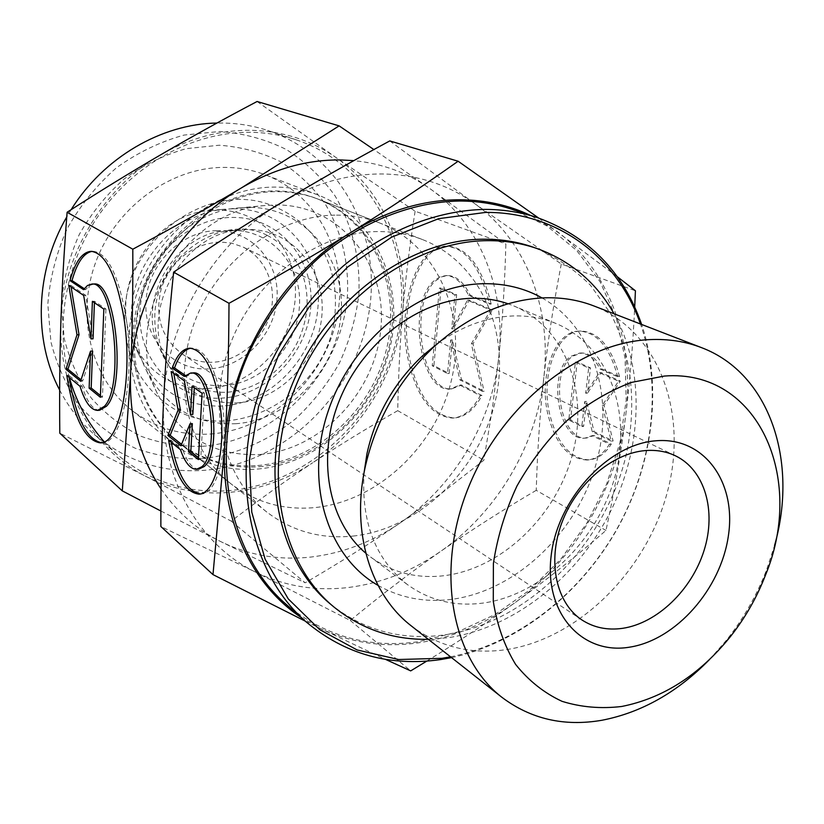 <?xml version="1.0" encoding="UTF-8"?>
<svg xmlns="http://www.w3.org/2000/svg" width="824" height="824" viewBox="0 0 824 824"><rect width="100%" height="100%" fill="white"/><g stroke="black" fill="none" stroke-linecap="round" stroke-linejoin="round"><path stroke-width="0.62" stroke-dasharray="4.12 3.09" d="M310.803 306.343C314.613 259.436 279.367 217.083 232.986 217.433C186.657 217.042 141.738 262.084 139.967 311.894C137.515 361.715 177.366 401.329 222.346 398.074C267.337 395.541 307.64 353.238 310.803 306.343M233.264 208.76C284.033 207.813 322.864 254.987 318.023 305.972C315.128 356.988 270.663 403.77 221.656 406.005C184.772 407.025 157.549 390.689 139.987 356.988C133.684 343.134 130.841 328.148 131.459 312.028C132.654 261.126 176.573 213.014 224.282 209.234L233.264 208.76M709.443 659.612L726.593 640.063C743.392 618.762 756.689 595.453 766.485 570.146L774.581 545.437M411.258 625.869C438.986 646.799 470.71 654.709 506.43 649.611C578.592 638.713 646.222 571.135 667.244 492.495C688.606 414.009 659.664 331.753 593.795 305.92M364.126 472.296C360.933 521.891 375.342 559.3 407.344 584.535C429.428 600.469 454.529 606.67 482.648 603.127C541.574 595.258 597.39 540.946 614.879 476.89C632.647 412.927 609.163 345.781 556.221 323.585C542.686 317.982 528.112 315.438 512.497 315.963C486.737 317.086 461.77 326.263 437.606 343.495M365.804 553.192L370.584 557.014C392.214 572.639 416.738 578.87 444.167 575.698C501.641 568.642 555.85 516.494 572.423 454.58C589.273 392.76 565.686 327.674 513.816 305.951L508.099 303.778M451.542 657.624C517.668 643.554 579.354 594.835 616.167 530.728C652.618 466.415 663.166 388.526 641.628 324.45M450.563 656.841C516.895 643.575 579.087 594.938 616.002 530.635C652.577 466.137 662.795 387.847 640.454 323.997M285.99 604.188C324.244 636.046 368.318 648.57 418.232 641.772L457.557 632.008L495.255 614.385L530.069 589.747L560.845 559.115L586.606 523.58L606.516 484.399L619.885 442.849L626.189 400.33L625.076 358.316L616.373 318.311L600.171 281.88L576.779 250.568L546.868 225.869L511.385 209.121M259.313 466.724C319.372 461.78 374.302 410.713 388.64 348.799C403.317 286.999 374.621 221.151 318.507 199.295C305.529 194.279 291.799 191.724 277.338 191.632C222.923 191.158 166.046 231.915 144.169 289.245C122.106 346.533 138.133 411.052 179.385 443.158C202.951 461.079 229.587 468.928 259.313 466.724M353.033 536.084C418.005 529.121 477.941 471.843 494.699 403.502C511.786 335.265 482.555 263.021 422.331 239.506C408.385 234.119 393.573 231.472 377.876 231.565C318.847 231.75 255.924 278.007 231.05 342.228C205.948 406.387 222.521 477.642 266.832 512.064C292.139 531.264 320.876 539.267 353.033 536.084M235.705 423.711C289.265 420.219 336.995 369.76 341.064 313.913C345.895 258.077 304.489 207.174 248.961 207.37L239.135 207.895C167.828 212.067 113.702 306.94 146.394 370.45C165.645 407.324 195.422 425.081 235.705 423.711M260.116 454.467C321.37 449.811 375.847 391.73 380.956 327.653C386.93 263.618 340.302 204.826 276.462 204.939L265.153 205.537C182.98 210.223 119.82 320.927 157.6 394.047C179.807 436.411 213.972 456.548 260.116 454.467M223.077 385.766C261.847 383.747 296.753 347.213 299.4 306.713C302.614 266.204 272.023 229.937 232.224 230.421L227.692 230.607C174.791 232.131 134.508 302.727 160.124 349.046C174.008 374.158 194.989 386.404 223.077 385.766M236.982 402.915C280.067 400.413 318.816 359.666 321.937 314.583C325.676 269.51 291.964 228.99 247.612 229.494L242.565 229.7C183.546 231.348 138.288 310.658 166.912 362.303C182.403 390.277 205.753 403.812 236.982 402.915M207.792 388.537C252.371 386.157 292.221 344.463 295.229 298.123C298.875 251.784 263.814 209.873 217.866 210.12L209.729 210.553C150.874 214.106 106.821 291.315 133.715 343.793C149.597 374.333 174.286 389.247 207.792 388.537M219.874 241.947C192.394 244.151 173.04 259.066 161.792 286.659C154.222 315.242 160.958 337.634 182.001 353.826C191.353 359.913 201.684 362.725 213.014 362.241C238.939 361.015 263.423 339.972 270.396 313.377C277.503 286.803 265.998 258.108 242.946 247.004L231.802 243.162L219.874 241.947M216.702 230.73C181.259 230.617 147.321 264.741 145.92 302.573C143.994 340.415 174.235 371.078 208.894 368.925C243.543 367.319 274.783 334.802 276.998 298.659C279.727 262.526 252.175 230.277 216.702 230.73M389.752 140.925L474.315 203.363C447.844 184.452 417.263 174.657 382.573 173.967C347.677 173.771 313.501 183.608 280.057 203.477C214.25 242.483 166.736 322.349 163.677 399.352C159.413 476.632 198.234 544.479 255.698 572.175C284.929 586.297 315.973 591.385 348.84 587.45C381.605 583.196 412.278 571.135 440.85 551.235C411.475 571.763 381.296 594.846 350.303 620.482L255.698 572.175L160.865 526.495M426.781 661.106C458.546 641.608 488.004 622.089 515.154 602.55C546.374 579.993 576.646 555.963 605.97 530.44C614.333 492.113 620.915 453.767 625.704 415.399C629.907 381.358 632.904 345.225 634.696 306.992M305.282 621.141L320.227 628.444C350.911 642.926 383.541 647.726 418.128 642.864C452.613 637.683 484.955 624.242 515.154 602.55C574.606 559.908 616.857 488.313 625.704 415.399C635.067 342.65 609.894 269.85 555.819 230.514L530.213 215.28M617.155 276.586L538.669 218.051M378.031 585.38C400.505 598.049 425.05 602.704 451.676 599.347C514.619 591.045 573.988 535.497 594.794 468.259C615.755 401.113 595.34 328.076 542.017 297.917M330.517 604.146C363.559 630.442 401.463 640.701 444.239 634.923C527.298 622.965 603.477 546.549 625.519 457.66C637.23 407.005 632.358 355.268 610.594 313.563L590.571 285.362C574.287 269.129 555.438 256.491 534.004 247.468M428.326 639.321L447.885 637.735C513.197 628.166 575.574 579.097 609.214 514.083C642.607 448.967 645.728 370.584 614.055 313.769M200.16 493.906L201.056 493.895C218.061 494.658 229.649 445.279 221.677 400.567C215.146 367.092 205.279 349.603 192.085 348.099L190.705 348.222M180.446 449.667L182.732 449.492L170.856 440.078L171.227 442.334M198.831 469.113C192.569 468.928 187.203 462.388 182.732 449.492M619.535 376.65C611.727 347.316 598.904 332.113 581.054 331.032C556.756 330.887 540.637 375.013 549.433 413.226C556.849 443.24 570.033 458.783 588.985 459.854C597.575 459.143 605.022 453.89 611.305 444.105L594.053 435.494L586.688 437.997C560.135 441.427 548.537 371.583 572.793 356.153L581.456 352.991C589.428 352.991 596.267 358.306 601.973 368.946L619.535 376.65L617.681 376.764L600.14 369.059C594.434 358.409 587.605 353.084 579.643 353.084L570.991 356.246C546.755 371.686 558.353 441.571 584.875 438.141L592.229 435.639L609.461 444.26C603.189 454.045 595.752 459.298 587.172 460.019C568.241 458.937 555.067 443.384 547.651 413.349C538.865 375.116 554.964 330.97 579.241 331.114C597.06 332.196 609.873 347.409 617.681 376.764M594.053 435.494L592.229 435.639M611.264 441.139L592.271 431.714L584.731 401.504L581.806 426.513L568.756 420.034L575.399 362.107L588.655 367.978L585.699 393.254L599.285 372.685L618.567 381.224L602.231 405.377L611.264 441.139L613.107 440.995L604.064 405.253L620.421 381.11L601.118 372.572L587.522 393.13L590.478 367.875L577.212 362.004L570.548 419.9L583.619 426.379L586.554 401.391L594.094 431.57L613.107 440.995M594.094 431.57L592.271 431.714M586.554 401.391L584.731 401.504M583.619 426.379L581.806 426.513M570.548 419.9L568.756 420.034M577.212 362.004L575.399 362.107M590.478 367.875L588.655 367.978M587.522 393.13L585.699 393.254M601.118 372.572L599.285 372.685M620.421 381.11L618.567 381.224M604.064 405.253L602.231 405.377M611.305 444.105L609.461 444.26M601.973 368.946L600.14 369.059M202.076 393.213L204.424 393.079L194.382 386.075L194.289 387.774M192.054 386.209L194.382 386.075M192.837 414.39L186.677 380.709L173.421 371.469L173.771 373.427M184.36 380.832L186.677 380.709M171.135 371.583L173.421 371.469M181.558 444.301L183.227 445.619L192.342 423.629M180.94 445.794L183.227 445.619M198.491 457.639L200.716 459.39L204.424 393.079M198.388 459.565L200.716 459.39M185.307 375.414L186.605 376.321L192.909 372.932M184.298 376.434L186.605 376.321M168.601 440.243L170.856 440.078M350.303 620.482L410.692 670.891M300.873 617.269L320.227 628.444L385.344 659.313M536.228 490.321C502.104 510.386 470.308 530.687 440.85 551.235C497.099 512.147 536.558 445.351 543.891 377.031C539.988 412.855 537.423 450.615 536.228 490.321L605.97 530.44M561.288 263.999C553.615 303.613 547.826 341.291 543.891 377.031C551.74 308.856 526.412 240.464 474.315 203.363L561.288 263.999L635.417 290.779M59.658 390.071C68.68 407.324 80.206 422.104 94.245 434.433C126.402 461.389 163.203 473.337 204.64 470.288C282.591 463.809 351.92 397.796 367.813 318.62C384.2 239.609 343.34 155.551 267.676 130.45C253.813 125.907 239.372 123.435 224.324 123.044L216.959 123.044M104.236 441.777L116.926 454.312C149.855 481.886 187.563 493.967 230.04 490.538C309.948 483.348 381.141 415.049 397.838 333.483C415.038 252.082 373.787 165.572 296.331 139.853C282.148 135.198 267.326 132.695 251.897 132.334C197.729 131.181 140.101 159.969 103.391 208.781C66.826 257.685 54.085 323.09 69.319 377.516M201.633 458.783C235.788 455.002 268.408 440.902 295.94 418.489C313.233 402.194 327.756 383.634 339.519 362.807C349.448 341.064 355.875 318.445 358.811 294.971C360.603 259.694 352.528 225.323 335.059 195.906C321.793 177.387 305.57 161.937 286.392 149.556C265.822 139.328 243.698 133.292 219.998 131.459L184.061 135.074C160.062 141.728 137.505 152.656 116.369 167.838C96.655 185.215 80.247 205.506 67.125 228.732C56.341 253.071 49.904 278.203 47.823 304.128L50.913 341.878C57.072 366.031 67.074 387.764 80.896 407.077C96.573 424.525 114.68 438.244 135.208 448.235C156.642 455.878 178.777 459.39 201.633 458.783M257.696 465.529C317.673 460.616 372.52 409.652 386.817 347.852C401.442 286.165 372.757 220.43 316.725 198.605C303.757 193.588 290.048 191.044 275.607 190.941C221.285 190.457 164.501 231.122 142.686 288.338C120.665 345.514 136.691 409.919 177.881 441.973C201.417 459.874 228.021 467.723 257.696 465.529M336.491 215.126C351.683 215.115 366.072 217.721 379.637 222.964C438.224 245.82 467.301 315.468 451.222 381.079C435.484 446.804 377.567 501.517 314.562 507.615C283.384 510.386 255.481 502.424 230.864 483.729C187.769 450.223 171.382 381.708 195.226 320.382C218.854 258.993 279.315 215.013 336.491 215.126M210.408 434.011C269.376 429.819 322.977 380.544 336.377 320.402C350.118 260.363 320.979 196.215 265.544 174.904C252.927 170.084 239.64 167.581 225.683 167.396C172.504 166.561 117.358 205.403 96.356 260.559C75.159 315.664 91.042 378.247 131.428 409.971C154.737 427.852 181.064 435.865 210.408 434.011M257.469 469.052C319.125 463.933 375.404 411.475 389.989 347.965C404.914 284.558 375.281 217.031 317.508 194.783C304.365 189.767 290.481 187.203 275.865 187.089C220.162 186.523 161.844 228.124 139.338 286.803C116.617 345.421 132.891 411.547 174.997 444.589C199.284 463.201 226.775 471.359 257.469 469.052M202.333 446.32C276.823 440.85 341.713 371.995 347.44 295.311C348.954 262.114 341.569 231.688 325.284 204.033C312.996 187.027 298 172.875 280.304 161.576C261.352 152.255 240.999 146.806 219.225 145.22L186.255 148.66C164.264 154.84 143.603 164.903 124.27 178.859C106.234 194.804 91.207 213.406 79.197 234.665C69.309 256.954 63.376 279.975 61.429 303.726L64.169 338.345C69.752 360.521 78.847 380.503 91.474 398.301C105.802 414.39 122.385 427.069 141.223 436.349C160.907 443.477 181.28 446.804 202.333 446.32M257.078 101.496L335.347 157.075C310.947 140.224 283.168 131.304 252.02 130.316C220.708 129.739 190.344 137.855 160.938 154.644C103.082 187.604 62.408 255.852 60.852 322.771C58.277 389.896 93.709 450.285 145.745 476.293C172.216 489.549 200.273 494.894 229.927 492.34C259.498 489.507 287.092 479.64 312.698 462.748C286.381 480.196 259.23 499.653 231.266 521.139L145.745 476.293L59.802 433.197M231.266 521.139L305.168 582.815C339.838 562.576 371.449 542.645 400.011 523.034L442.395 492.587L483.873 460.214L492.474 407.952L498.911 355.937C502.444 321.37 504.762 284.053 505.874 243.976L429.798 188.531C407.571 172.803 382.254 163.502 353.836 160.639M160.886 511.024L220.472 541.461C248.858 555.335 278.986 560.536 310.864 557.065C342.64 553.295 372.355 541.955 400.011 523.034C454.426 485.851 492.361 421.713 498.911 355.937C505.977 290.295 480.691 224.375 429.798 188.531L373.88 149.556M101.352 442.715L102.145 442.704C121.931 444.527 135.795 376.403 125.845 316.375C118.429 274.928 107.584 253.236 93.308 251.299L92.103 251.372M80.052 386.332L82.091 386.219L68.773 375.322L69.072 377.31M99.632 410.27C92.834 409.93 86.984 401.906 82.091 386.219M491.166 304.066C482.174 267.131 467.723 247.828 447.844 246.17C418.211 245.202 398.589 306.806 409.477 358.234C417.892 396.282 432.837 416.182 454.292 417.953C464.952 417.212 474.181 409.734 481.988 395.53L461.502 385.004L451.779 388.866C421.301 392.43 408.488 302.954 435.855 280.654L441.499 276.885L447.514 275.546C456.269 275.721 463.84 282.272 470.216 295.198L491.166 304.066L489.435 304.128L468.506 295.25C462.14 282.313 454.58 275.762 445.836 275.587L439.82 276.926L434.197 280.696C406.86 303.005 419.663 392.533 450.11 388.969L459.823 385.096L480.279 395.644C472.482 409.847 463.263 417.325 452.623 418.077C431.189 416.295 416.254 396.385 407.849 358.316C396.972 306.858 416.563 245.222 446.155 246.201C466.024 247.859 480.454 267.161 489.435 304.128M461.502 385.004L459.823 385.096M482.39 391.349L459.833 379.843L450.687 339.972L447.514 373.55L432.239 365.763L439.388 288.122L454.961 294.807L451.737 328.869L467.527 300.204L490.538 310.082L471.328 343.876L482.39 391.349L484.1 391.246L473.038 343.793L492.268 310.02L469.227 300.142L453.416 328.797L456.651 294.755L441.056 288.07L433.898 365.671L449.183 373.457L452.366 339.9L461.522 379.74L484.1 391.246M461.522 379.74L459.833 379.843M452.366 339.9L450.687 339.972M449.183 373.457L447.514 373.55M433.898 365.671L432.239 365.763M441.056 288.07L439.388 288.122M456.651 294.755L454.961 294.807M453.416 328.797L451.737 328.869M469.227 300.142L467.527 300.204M492.268 310.02L490.538 310.082M473.038 343.793L471.328 343.876M481.988 395.53L480.279 395.644M470.216 295.198L468.506 295.25M103.845 309.072L105.956 309L94.472 301.265L94.42 302.696M92.391 301.327L94.472 301.265M93.05 338.818L85.727 295.373L70.812 285.32L71.08 286.917M83.667 295.425L85.727 295.373M68.794 285.372L70.812 285.32M81.03 379.812L82.606 381.09L92.587 351.065M80.567 381.193L82.606 381.09M100.435 395.53L102.454 397.168L105.956 309M100.363 397.281L102.454 397.168M84.233 288.688L85.603 289.605L89.528 285.464L93.802 284.033M83.543 289.657L85.603 289.605M66.775 375.425L68.773 375.322M161.041 488.9C176.903 511.982 196.709 529.502 220.472 541.461L305.168 582.815M397.734 410.661C367.432 427.924 339.086 445.29 312.698 462.748C363.106 429.562 397.724 371.099 402.751 310.844C400.042 342.434 398.363 375.703 397.734 410.661L483.873 460.214M415.111 211.191C409.6 246.098 405.48 279.305 402.751 310.844C408.282 250.692 383.366 190.128 335.347 157.075L415.111 211.191L505.874 243.976M71.091 209.708L66.744 216.939M267.254 235.376C295.311 250.63 308.557 274.876 306.992 308.125C304.025 336.686 291.119 359.686 268.253 377.124C255.553 385.931 241.731 390.998 226.775 392.306C211.212 392.739 197.08 388.866 184.36 380.678C164.337 366.083 154.479 344.514 154.809 315.973C155.53 257.109 223.531 211.881 267.254 235.376M275.659 207.164C212.098 177.315 125.33 237.93 124.692 314.49C124.156 351.724 137.371 380.976 164.357 402.267C228.897 453.241 332.227 393.275 335.183 310.195C336.954 282.045 329.621 257.16 313.202 235.54C303.077 222.995 290.563 213.54 275.659 207.164M765.424 575.276L766.485 570.146M730.466 636.55L726.593 640.063M556.221 323.585L513.816 305.951M422.331 239.506L318.507 199.295M581.909 619.947L182.001 353.826M192.085 348.099L189.747 348.202M584.875 438.141L586.688 437.997M579.241 331.114L581.054 331.032M587.172 460.019L588.985 459.854M579.643 353.084L581.456 352.991M201.056 493.895L199.284 494.05M675.536 455.847L242.946 247.004M133.715 343.793L139.987 356.988M209.729 210.553L224.282 209.234M160.124 349.046L166.912 362.303M227.692 230.607L242.565 229.7M146.394 370.45L157.6 394.047M239.135 207.895L265.153 205.537M266.832 512.064L179.385 443.158M407.344 584.535L370.584 557.014M296.331 139.853L267.676 130.45M379.637 222.964L316.725 198.605M317.508 194.783L265.544 174.904M93.308 251.299L91.217 251.33M450.11 388.969L451.779 388.866M446.155 246.201L447.844 246.17M452.623 418.077L454.292 417.953M445.836 275.587L447.514 275.546M102.145 442.704L100.549 442.818M174.997 444.589L131.428 409.971M230.864 483.729L177.881 441.973M116.926 454.312L94.245 434.433"/><path stroke-width="1.24" d="M774.581 545.437C798.477 461.594 770.007 373.457 701.481 347.625C685.568 341.476 668.367 338.798 649.889 339.601C580.415 342.331 502.063 404.234 468.609 487.087C434.866 569.878 451.315 658.221 501.96 697.351C530.903 719.115 564.213 726.758 601.901 720.269C641.412 712.595 677.256 692.376 709.443 659.612M621.708 706.477C663.207 698.216 699.463 674.908 730.466 636.55C745.195 617.876 756.844 597.452 765.424 575.276C805.81 478.27 758.317 368.709 664.371 376.053L631.287 382.449C608.843 391.009 587.357 403.77 566.83 420.714C547.424 439.769 530.811 461.522 516.978 485.964C505.184 511.364 497.325 537.197 493.391 563.482L493.277 601.242C497.037 625.056 504.484 646.119 515.618 664.412C528.586 680.655 544.046 692.963 561.999 701.317C580.941 707.229 600.84 708.949 621.708 706.477M701.481 347.625L593.795 305.92C578.541 300.018 562.164 297.32 544.664 297.814C505.833 299.452 469.093 315.623 434.464 346.317C398.775 379.782 375.6 420.405 364.95 468.156C351.096 532.613 370.862 594.804 411.258 625.869L501.96 697.351M508.099 303.778C496.439 299.771 484.11 297.958 471.101 298.329C419.076 299.678 363.168 341.857 339.694 399.65C316.045 457.402 328.168 521.551 365.804 553.192M641.628 324.45C623.222 271.755 588.388 236.117 537.135 217.536C520.541 212.118 503.031 209.399 484.584 209.399C436.782 210.419 386.106 230.246 342.877 266.337C311.307 294.827 285.32 330.589 267.367 370.409C227.022 465.107 246.448 570.404 306.343 622.069C345.122 654.328 389.845 666.832 440.531 659.581L451.542 657.624M640.454 323.997C617.753 258.437 558.487 211.861 485.686 212.407L438.677 218.669L391.74 237.085L347.666 266.976L309.237 306.837L278.914 354.32L258.582 406.52L249.415 460.183L251.742 512.054L265.091 559.136L288.287 598.924L319.64 629.587L357.132 649.961L398.62 659.519L441.942 658.314L450.563 656.841M537.135 217.536L511.385 209.121C495.018 203.765 477.755 201.066 459.607 201.015C412.567 201.88 362.838 221.12 320.515 256.264C289.626 283.992 264.247 318.857 246.778 357.698C207.514 450.089 226.909 553.192 285.99 604.188L306.343 622.069M645.244 450.594C611.964 453.282 576.038 484.079 561.69 523.158C547.188 562.215 556.344 603.168 581.909 619.947C593.857 627.672 607.412 630.473 622.573 628.331C657.274 623.232 691.81 589.829 704.098 550.36C716.54 510.942 704.942 470.061 675.536 455.847C666.369 451.449 656.275 449.708 645.244 450.594M656.017 440.778C607.988 444.023 557.076 499.488 551.06 556.612C544.324 613.818 582.63 655.059 629.361 647.201C676.041 640.145 720.99 588.851 728.426 535.497C736.522 482.102 704.159 436.679 656.017 440.778M385.344 659.313L410.692 670.891L426.781 661.106M530.213 215.28C508.666 205.083 485.161 199.913 459.73 199.758C422.897 199.851 386.611 210.759 350.859 232.502C314.222 255.255 273.599 278.852 229 303.294C228.794 354.269 227.403 401.473 224.808 444.888L212.983 574.606L305.282 621.141M538.669 218.051L458.123 161.236C423.289 185.936 387.527 209.698 350.859 232.502C280.541 275.185 228.938 362.024 224.808 444.888C220.121 518.564 251.166 584.237 300.873 617.269M542.017 297.917C524.301 288.029 504.576 283.302 482.843 283.724C420.127 284.867 352.27 339.292 328.302 410.785C303.974 482.215 327.283 556.561 378.031 585.38M614.055 313.769C596.524 282.889 571.217 261.28 538.165 248.941L534.004 247.468C518.018 241.793 501.033 239.032 483.06 239.197C408.756 239.527 326.819 299.627 292.551 383.51C257.994 467.321 276.421 559.764 330.517 604.146L333.895 606.979C361.345 629.155 392.821 639.939 428.326 639.321M538.165 248.941C522.138 243.255 505.112 240.495 487.097 240.67C412.608 241.03 330.393 301.399 295.971 385.611C261.27 469.752 279.697 562.504 333.895 606.979M190.705 348.222C184.082 349.551 178.695 356.133 174.534 367.968L185.307 375.414M172.247 368.081C176.727 355.35 182.557 348.727 189.747 348.202C202.92 349.706 212.757 367.205 219.287 400.711C227.239 445.454 215.703 494.863 198.728 494.101C184.772 492.206 174.729 474.253 168.601 440.243L180.446 449.667C184.906 462.573 190.262 469.113 196.503 469.309L201.87 466.714C220.173 452.242 210.007 369.42 190.581 373.045L184.298 376.434L172.247 368.081L174.534 367.968M190.581 373.045L192.909 372.932C212.386 369.296 222.562 452.067 204.208 466.528L198.831 469.113L196.503 469.309M192.054 386.209L202.076 393.213L198.388 459.565L188.511 451.768L190.025 423.783L180.94 445.794L167.911 435.494L178.108 410.094L171.135 371.583L184.36 380.832L190.519 414.534L192.054 386.209M194.289 387.774L192.837 414.39L190.519 414.534M173.771 373.427L180.394 409.961L170.166 435.34L181.558 444.301M178.108 410.094L180.394 409.961M167.911 435.494L170.166 435.34M190.025 423.783L192.342 423.629L190.818 451.603L198.491 457.639M188.511 451.768L190.818 451.603M171.227 442.334C177.304 474.109 186.945 491.3 200.16 493.906M212.983 574.606L160.865 526.495C160.762 481.958 161.7 439.583 163.677 399.352C165.655 359.223 168.961 316.818 173.607 272.147C210.46 247.046 245.943 224.149 280.057 203.477C314.263 182.753 350.828 161.906 389.752 140.925L458.123 161.236M173.607 272.147L229 303.294M634.696 306.992L635.417 290.779L617.155 276.586M437.606 343.495L422.969 355.453C394.202 382.408 375.538 415.131 366.968 453.612L364.126 472.296M353.836 160.639L340.621 159.938C306.837 159.609 273.856 168.879 241.679 187.748C208.699 207.483 172.401 227.97 132.808 249.208C132.994 294.199 132.242 336.027 130.542 374.673L122.292 490.877L160.886 511.024M373.88 149.556L339.127 125.876L241.679 187.748C178.386 224.787 133.086 300.894 130.542 374.673C129.162 418.345 139.338 456.414 161.041 488.9M92.103 251.372C83.698 252.906 77.003 262.629 72.018 280.562L84.233 288.688M69.989 280.603C75.231 261.733 82.307 251.969 91.217 251.33C105.451 253.267 116.277 274.969 123.682 316.447C133.622 376.517 119.799 444.682 100.075 442.849C84.738 440.253 73.645 417.778 66.775 375.425L80.052 386.332C84.944 402.03 90.774 410.053 97.562 410.404L104.401 406.325C124.609 385.9 113.382 279.81 91.711 284.084L87.457 285.516L83.543 289.657L69.989 280.603L72.018 280.562M91.711 284.084L93.802 284.033C115.525 279.758 126.772 385.776 106.502 406.201L99.632 410.27L97.562 410.404M92.391 301.327L103.845 309.072L100.363 397.281L89.126 388.156L90.516 351.158L80.567 381.193L65.961 369.327L76.993 334.791L68.794 285.372L83.667 295.425L90.98 338.901L92.391 301.327M94.42 302.696L93.05 338.818L90.98 338.901M71.08 286.917L79.032 334.709L67.959 369.224L81.03 379.812M76.993 334.791L79.032 334.709M65.961 369.327L67.959 369.224M90.516 351.158L92.587 351.065L91.186 388.042L100.435 395.53M89.126 388.156L91.186 388.042M69.072 377.31C75.87 417.562 86.623 439.367 101.352 442.715M122.292 490.877L59.802 433.197C59.38 394.552 59.73 357.75 60.852 322.771C61.996 287.875 64.076 251.042 67.105 212.262C99.642 191.333 130.923 172.123 160.938 154.644C191.024 137.134 223.067 119.418 257.078 101.496L339.127 125.876M67.105 212.262L132.808 249.208M216.959 123.044C161.586 123.868 103.7 157.333 71.091 209.708M66.744 216.939C35.154 271.302 33.135 340.003 59.658 390.071M69.319 377.516C76.416 402.308 88.055 423.732 104.236 441.777M199.284 494.05L198.728 494.101M366.968 453.612L364.95 468.156M422.969 355.453L434.464 346.317"/></g></svg>
